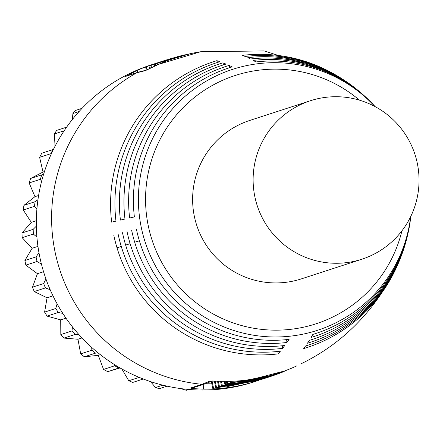<?xml version="1.0" encoding="UTF-8"?>
<svg xmlns="http://www.w3.org/2000/svg" width="440" height="440" viewBox="0 0 440 440"><rect width="100%" height="100%" fill="white"/><g stroke="black" fill="none" stroke-linecap="round" stroke-linejoin="round"><path stroke-width="0.66" d="M53.427 149.43L52.932 149.584L50.787 153.709L51.062 154.44M43.72 173.882L41.778 174.84L40.315 179.311L41.58 181.456M37.967 199.645L35.101 201.702L34.436 206.36L36.889 209.259M36.35 226.144L33.176 229.334L33.33 234.042L36.911 237.056M38.984 252.775L36.063 256.889L37.026 261.503L41.437 264.105M45.919 278.894L43.67 283.541L45.413 287.92L50.193 289.751M57.123 303.837L55.77 308.473L58.245 312.483L62.827 313.412M72.457 326.904L71.989 330.935L75.125 334.45L78.925 334.582M91.691 347.386L91.845 350.229L95.535 353.15L98.049 352.825M114.45 364.579L114.725 365.789L118.866 368.022L119.724 367.757M140.393 377.872L143.154 378.966M182.155 388.768L183.073 389.538L186.45 390.258L188.887 389.472M150.541 381.612L155.546 387.53L159.286 388.691L167.068 386.161M121.858 368.973L128.766 380.754L132.787 382.421L143.275 379.011M52.855 149.606L41.762 153.214L39.611 157.339L43.027 172.024L30.602 178.47L29.139 182.941L34.975 196.658L23.925 205.332L23.26 209.996L31.306 222.338L22 232.964L22.154 237.672L32.142 248.276L24.888 260.524L25.85 265.139L37.45 273.686L32.494 287.177L34.238 291.55L47.075 297.792L44.594 312.109L47.069 316.118L60.715 319.875L60.813 334.565L63.949 338.085L77.963 339.251L80.668 353.865L84.359 356.785L98.291 355.333L103.549 369.418L107.69 371.652L120.049 367.95M66.633 127.155L56.661 130.394L54.362 133.964L55.05 146.218M82.071 108.317L75.284 110.528L72.936 113.526L72.226 119.658M97.427 94.094L94.958 96.146M43.027 172.024L44.451 171.562M34.975 196.658L38.61 195.476M31.306 222.338L36.338 220.704M32.142 248.276L37.956 246.384M37.45 273.686L43.555 271.7M47.075 297.792L53.004 295.867M60.715 319.875L65.989 318.159M77.963 339.251L82.005 337.937M98.291 355.333L100.353 354.662M146.41 70.153L158.56 64.344A6.666 0.638 -114.4 0 0 158.56 64.344L200.673 51.739A165.864 165.088 72 0 0 158.576 64.339L145.085 70.708L136.895 72.738L125.587 76.412L136.587 70.675A166.628 165.853 -108 0 1 153.5 64.13L150.739 65.027A166.628 165.853 -108 0 0 39.853 257.246A166.628 165.853 72 0 0 253.754 381.959L256.514 381.062A166.628 165.853 -108 0 1 203.115 389.131C194.766 388.79 190.619 388.405 190.68 387.981L201.982 384.307L209.93 381.09L224.791 381.277A165.864 165.088 72 0 0 295.042 366.68L296.698 365.915M397.375 265.463A150.359 149.661 -108 0 1 395.109 270.391A150.359 149.661 -108 0 1 303.705 348.584A6698.615 645.667 -106.8 0 0 305.591 345.956A148.445 147.752 -108 0 0 399.553 260.398L403.519 249.695A146.421 145.739 -108 0 1 307.456 343.222A6698.615 645.667 -106.8 0 0 309.287 340.389A144.293 143.621 -108 0 0 406.912 238.068L409.618 225.159A142.06 141.394 -108 0 1 311.086 337.458A6698.615 645.667 -106.8 0 0 312.851 334.416A139.717 139.062 -108 0 0 410.806 216.365M405.279 244.007A146.421 145.739 -108 0 1 403.519 249.695M410.619 218.004A142.06 141.394 -108 0 1 409.618 225.159M131.632 230.219A142.06 141.394 72 0 0 134.695 242.231A142.06 141.394 -108 0 0 286.952 342.474A6698.615 633.441 -96.7 0 0 289.118 339.35A139.717 139.062 -108 0 1 139.37 240.763A139.717 139.062 -108 0 1 136.362 228.954M122.491 232.694A146.421 145.739 72 0 0 125.642 245.075A146.421 145.739 -108 0 0 282.579 348.392A6698.615 633.441 -96.7 0 0 284.774 345.488A144.293 143.621 -108 0 1 130.119 243.667A6698.615 13.926 -16.8 0 0 125.642 245.075L130.136 243.722M280.374 351.197A148.445 147.752 -108 0 1 121.27 246.45A6698.615 13.926 -16.8 0 0 117.002 247.792A150.359 149.661 -108 0 0 278.157 353.892A6698.615 633.441 -96.7 0 0 280.374 351.197M139.387 240.818L134.695 242.231A6698.615 13.926 -16.8 0 1 139.37 240.763M374.022 105.418A142.06 141.394 -108 0 0 369.006 100.216A142.06 141.394 -108 0 0 253.209 60.418A6698.615 633.441 83.3 0 1 255.931 61.947A139.717 139.062 -108 0 1 375.139 106.629M354.415 87.522A146.421 145.739 -108 0 0 349.646 83.958A146.421 145.739 -108 0 0 247.797 57.673A6698.615 633.441 83.3 0 1 250.498 58.993A144.293 143.621 -108 0 1 359.227 91.366L369.006 100.216M200.673 51.739L264.176 50.925L330.677 72.16A150.359 149.661 -108 0 0 242.446 55.352A6698.615 633.441 83.3 0 1 245.113 56.458A148.445 147.752 -108 0 1 340.148 77.627L349.646 83.958M330.677 72.16A150.359 149.661 -108 0 1 335.407 74.811M229.075 65.434A142.06 141.394 -108 0 0 129.63 217.993A6698.615 125.835 -6.8 0 1 134.393 216.926A139.717 139.062 -108 0 1 232.194 66.88A6698.615 645.667 73.2 0 0 229.075 65.434L229.74 67.645M222.926 62.843A146.421 145.739 -108 0 0 120.422 220.088A6698.615 125.835 -6.8 0 1 124.971 219.049A144.293 143.621 -108 0 1 225.984 64.086A6698.615 645.667 73.2 0 0 222.926 62.843L223.531 64.85M111.645 222.139A6698.615 125.835 -6.8 0 1 115.979 221.122A148.445 147.752 -108 0 1 219.896 61.699A6698.615 645.667 73.2 0 0 216.898 60.665A150.359 149.661 -108 0 0 111.645 222.139M361.834 259.226L301.334 278.889A83.314 82.924 -108 0 1 194.387 216.535A83.314 82.924 -108 0 1 249.827 120.422L310.327 100.76A83.314 82.924 -108 0 1 417.274 163.114A83.314 82.924 -108 0 1 361.834 259.226A83.314 82.924 -108 0 1 254.887 196.867A83.314 82.924 -108 0 1 310.327 100.76M286.952 342.474L286.611 339.625M282.579 348.392L282.266 345.757M121.286 246.499L117.002 247.792A150.359 149.661 72 0 1 113.768 235.081M277.871 351.472L278.157 353.892M155.535 65.742L155.155 63.927L167.145 59.703M155.155 63.927L164.918 60.418M164.34 60.605L163.62 60.841M154.291 64.207L154.693 66.138M147.026 69.85L146.382 66.781L145.646 67.017L146.295 70.131M146.382 66.781A166.628 165.853 -108 0 1 156.057 63.3A166.628 165.853 -108 0 1 156.877 63.036M160.028 62.007A166.628 165.853 -108 0 0 159.434 62.2A166.628 165.853 -108 0 0 149.76 65.681L159.055 62.326M145.646 67.017A166.628 165.853 -108 0 1 155.32 63.536L156.057 63.3M149.76 65.681L150.298 68.255M148.946 65.945L149.512 68.646M152.163 67.348L151.685 65.054L150.948 65.296L151.448 67.694M151.685 65.054A166.628 165.853 -108 0 1 161.359 61.573A166.628 165.853 -108 0 1 162.206 61.303M150.948 65.296A166.628 165.853 -108 0 1 160.622 61.815L161.359 61.573M171.358 58.394L157.201 63.272L157.977 63.036L158.279 64.477M157.201 63.272L157.526 64.817M157.977 63.036L175.89 57.101M178.139 56.491L160.903 62.255L187.006 54.335M191.07 53.471L163.114 61.765L191.076 53.471L195.597 52.624M183.161 55.22L170.66 58.713L181.352 55.666M163.9 61.611L163.982 62.007M163.114 61.765L163.229 62.321M160.903 62.255L161.106 63.223M160.155 62.436L160.386 63.536M217.443 62.464L216.898 60.665M272.476 375.843L258.506 380.034L222.305 385.374L221.441 381.222M222.305 385.374L221.441 385.655L220.512 381.2M266.673 377.762L221.441 385.655M268.862 377.047L267.377 377.526M253.776 381.387L230.373 385.011L253.748 381.255M262.02 379.269L226.809 386.689L262.757 379.038M265.293 378.208L219.395 386.32L261.635 379.39M214.374 381.029L215.732 387.514L261.707 379.368M215.732 387.514L258.748 380.331L212.801 388.465L211.332 381.447M260.293 379.841L212.801 388.465M213.565 388.218L212.08 381.111M215.166 381.051L216.469 387.272M217.481 381.117L218.62 386.573M218.317 381.139L219.395 386.32M278.988 373.494A166.584 165.809 -108 0 1 276.843 374.297A166.584 165.809 -108 0 1 225.643 384.247L224.912 384.511A166.612 165.836 72 0 0 274.175 375.254M224.235 381.277L224.912 384.511M225.643 384.247L225.022 381.288M282.733 371.954L282.029 372.328M282.755 372.042A166.48 165.704 -108 0 1 239.107 382.723L286.061 370.601A166.133 165.357 -108 0 1 230.846 382.074L230.131 382.41A166.227 165.451 72 0 0 273.944 374.968L226.815 383.807A166.529 165.754 72 0 0 281.111 372.686L282.458 372.158M226.815 383.807L226.292 381.304M227.618 383.488L227.161 381.304M229.895 381.282L230.131 382.41M230.846 382.074L230.681 381.271M79.112 111.518L72.936 113.526M64.152 130.779L54.362 133.964M50.787 153.709L39.611 157.339M41.778 174.84L30.602 178.47M40.315 179.311L29.139 182.941M35.101 201.702L23.925 205.332M34.436 206.36L23.26 209.996M33.176 229.334L22 232.964M33.33 234.042L22.154 237.672M36.063 256.889L24.888 260.524M37.026 261.503L25.85 265.139M43.67 283.541L32.494 287.177M45.413 287.92L34.238 291.55M55.77 308.473L44.594 312.109M58.245 312.483L47.069 316.118M71.989 330.935L60.813 334.565M75.125 334.45L63.949 338.085M91.845 350.229L80.668 353.865M95.535 353.15L84.359 356.785M114.725 365.789L103.549 369.418M118.866 368.022L107.69 371.652M139.178 377.372L128.766 380.754M162.816 385.165L155.546 387.53M184.58 389.054L183.073 389.538M258.302 380.468A166.628 165.853 -108 0 1 256.514 381.062L258.302 380.468M146.509 70.092L138.061 72.232A6.666 6.633 -108 0 0 136.895 72.738A166.628 165.853 -108 0 0 55.132 252.28A166.628 165.853 72 0 0 201.982 384.307A6.666 6.633 72 0 0 204.666 384.016L212.322 381.002M211.69 383.141A160.913 160.166 -108 0 1 206.91 383.24M203.115 389.136A6.666 0.611 -89.2 0 0 203.748 384.313M190.68 387.981A6.666 6.633 72 0 0 193.364 387.69L204.666 384.016M209.93 381.09A6.666 6.633 64 0 0 211.998 380.969M410.668 216.662A137.203 136.565 -108 0 1 280.94 336.87A137.203 136.565 -108 0 1 141.312 227.629A137.203 136.565 -108 0 1 212.031 77.963A137.203 136.565 -108 0 1 374.853 106.475M127.012 231.468A144.293 143.621 72 0 0 130.119 243.667M118.074 233.899A148.445 147.752 72 0 0 121.27 246.45M401.918 230.846A130.57 129.96 -108 0 1 273.515 330.143A130.57 129.96 -108 0 1 148.33 226.105A130.57 129.96 -108 0 1 208.918 87.422A130.57 129.96 -108 0 1 359.436 100.144M153.5 64.13A166.628 165.853 -108 0 1 154.407 63.839L153.5 64.13M125.587 76.412A6.666 6.633 -108 0 1 126.748 75.906A6.666 6.633 -108 0 1 126.753 75.906L126.792 75.895M136.587 70.675A6.666 0.638 65.7 0 1 137.819 72.309M145.085 70.708A6.666 6.633 -99.8 0 1 146.438 70.142M224.791 381.277A6.666 0.611 90.9 0 1 224.763 381.288C249.266 381.59 272.69 376.717 295.036 366.68L295.196 366.608M258.506 380.034A166.628 165.853 72 0 0 269.033 376.992L268.603 377.135M41.762 153.214L52.932 149.584M395.109 270.391C372.768 312.983 341.512 344.075 301.34 363.66M138.061 72.232L126.753 75.906M159.434 62.2L158.026 62.656M173.267 57.838L170.368 58.696M178.112 56.496L180.389 55.908M185.114 54.764L182.551 55.369M211.937 380.969L224.763 381.288M266.228 377.905L265.43 378.164M270.507 376.508L269.033 376.992M276.859 374.292L274.192 375.249"/></g></svg>

